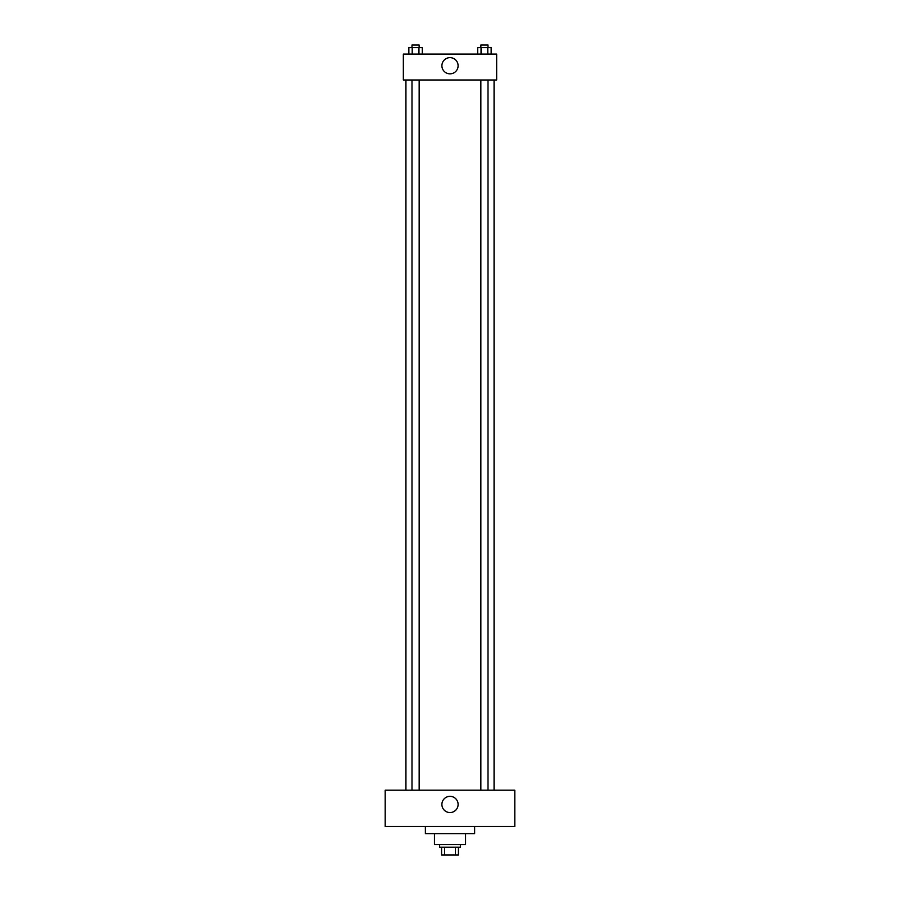 <?xml version="1.0" encoding="UTF-8"?>
<svg xmlns="http://www.w3.org/2000/svg" width="900" height="900" viewBox="0 0 900 900"><rect width="100%" height="100%" fill="white"/><g stroke="black" fill="none" stroke-linecap="round" stroke-linejoin="round"><path stroke-width="1.35" d="M455.456 847.226L455.456 855L441.574 855L441.574 847.226M455.456 855L458.426 855L458.426 847.226L458.426 855M460.373 844.627L460.373 847.226L439.627 847.226L439.627 844.627M444.544 847.226L444.544 855M465.548 833.614L465.548 844.627L434.452 844.627L434.452 833.614M474.626 826.492L474.626 833.614L425.374 833.614L425.374 826.492M514.8 826.492L385.2 826.492L385.2 790.2L514.8 790.2L514.8 826.492M450 796.354A8.1 8.1 0 0 1 457.02 808.504A8.1 8.1 0 0 1 442.98 808.504A8.1 8.1 0 0 1 450 796.354M494.066 79.987L494.066 790.2M480.848 790.2L480.848 79.987M419.152 79.987L419.152 790.2M496.654 79.987L403.346 79.987L403.346 54.068L496.654 54.068L496.654 79.987M458.1 65.734A8.1 8.1 0 0 1 445.95 72.754A8.1 8.1 0 0 1 445.95 58.725A8.1 8.1 0 0 1 458.1 65.734M491.152 54.068L491.152 47.587L477.686 47.587L477.686 54.068M487.789 47.587L487.789 54.068M481.05 47.587L481.05 54.068M480.848 47.587L480.848 45L488.002 45L488.002 47.587M422.314 54.068L422.314 47.587L408.848 47.587L408.848 54.068M418.95 47.587L418.95 54.068M412.211 47.587L412.211 54.068M411.998 47.587L411.998 45L419.152 45L419.152 47.587M405.934 79.987L405.934 790.2M488.002 790.2L488.002 79.987M411.998 79.987L411.998 790.2"/></g></svg>
